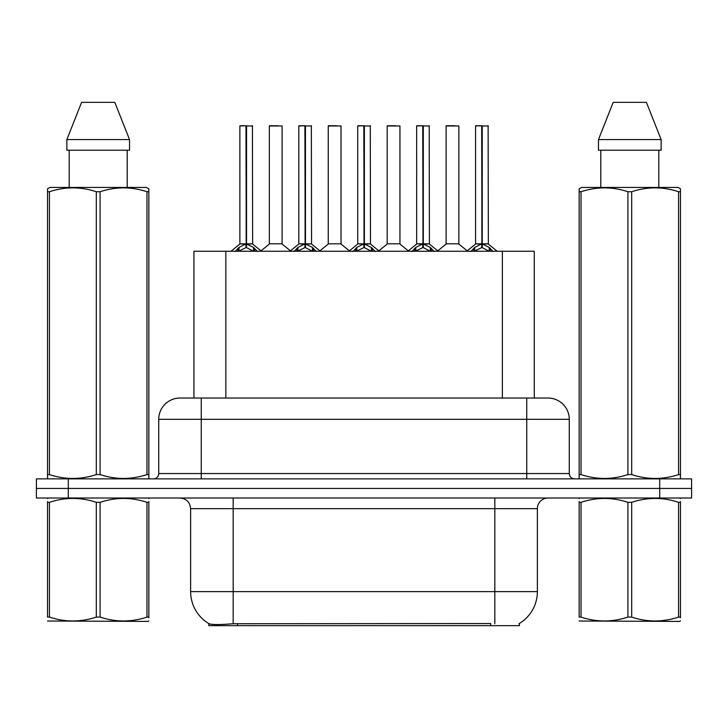 <?xml version="1.0" encoding="UTF-8"?>
<svg xmlns="http://www.w3.org/2000/svg" width="728" height="728" viewBox="0 0 728 728"><rect width="100%" height="100%" fill="white"/><g stroke="black" fill="none" stroke-linecap="round" stroke-linejoin="round"><path stroke-width="1.09" d="M193.939 398.034L193.939 251.251L534.27 251.251L534.27 398.034M519.401 623.477L519.401 625.652L208.818 625.652L208.818 623.605M190.627 591.618L233.169 591.618L233.169 508.654L190.627 508.654L190.627 591.618A37.228 37.228 0 0 0 209.027 623.732C211.784 624.806 219.829 624.806 233.169 623.732L490.572 623.541M518.973 623.732A37.228 37.228 0 0 0 537.373 591.618L537.373 508.654A10.638 10.638 0 0 1 548.011 498.016M68.305 478.869L691.6 478.869L691.6 488.442L36.4 488.442L36.4 498.016L68.305 498.016L68.305 488.442L36.4 488.442L36.4 478.869L68.305 478.869L68.305 488.442L691.6 488.442L691.6 498.016L68.305 498.016M180.317 398.034L548.011 398.034A21.276 21.276 0 0 1 569.278 419.31L569.278 473.555C569.596 476.785 571.371 478.56 574.601 478.869M179.989 398.034A21.276 21.276 0 0 0 158.722 419.31L158.722 473.555A5.314 5.314 0 0 1 153.399 478.869M187.924 398.034L187.442 398.034M235.135 251.506L239.002 247.42L245.973 243.898L245.973 247.611L246.346 243.807L246.346 125.744L240.085 125.744L246.164 125.744L246.164 243.807L253.508 247.42L257.375 251.506M245.982 125.744L239.876 125.962L239.876 243.807L245.973 243.898M252.634 125.962L246.537 125.962L246.537 243.807L252.634 243.807L252.425 125.744M245.973 125.962L246.255 243.807M246.537 243.898L246.537 247.611L246.346 243.807M246.537 243.816L252.634 243.807M246.164 125.744L244.126 125.744M253.508 251.278L246.537 247.611M245.973 247.611L240.031 250.541M282.1 125.962L269.333 125.962L269.333 243.807L282.1 243.807L282.1 125.962L269.333 125.962M277.841 125.744L269.551 125.744M277.332 243.807L275.439 243.807M275.994 243.807L269.342 243.807M294.066 251.506L297.934 247.42L304.905 243.898L304.905 247.611L305.278 243.807L305.278 125.744L299.008 125.744L305.087 125.744L305.087 243.807L312.43 247.42L316.298 251.506M304.914 125.744L298.799 125.962L298.799 243.807L304.905 243.898M311.566 125.962L305.46 125.962L305.46 243.807L311.566 243.807L311.347 125.744M304.905 125.962L305.178 243.807M305.46 243.898L305.46 247.611L305.278 243.807M305.46 243.816L311.557 243.807M305.087 125.744L303.057 125.744M312.43 251.278L305.46 247.611M304.905 247.611L298.962 250.541M352.989 251.506L356.856 247.42L363.827 243.898L363.827 247.611L364.2 243.807L364.2 125.744L357.939 125.744L364.009 125.744L364.009 243.807L371.353 247.42L375.22 251.506M363.836 125.744L357.721 125.962L357.721 243.807L363.827 243.898M370.488 125.962L364.382 125.962L364.382 243.807L370.488 243.807L370.279 125.744M363.827 125.962L364.109 243.807M364.382 243.898L364.382 247.611L364.2 243.807M364.382 243.816L370.488 243.807M364.009 125.744L361.98 125.744M371.353 251.278L364.382 247.611M363.827 247.611L357.885 250.541M411.911 251.506L415.779 247.42L422.75 243.898L422.75 247.611L423.123 243.807L423.123 125.744L416.862 125.744L422.941 125.744L422.941 243.807L430.284 247.42L434.152 251.506M422.759 125.744L416.653 125.962L416.653 243.807L422.75 243.898M429.411 125.962L423.314 125.962L423.314 243.807L429.411 243.807L429.202 125.744M422.75 125.962L423.032 243.807M423.314 243.898L423.314 247.611L423.123 243.807M423.314 243.816L429.411 243.807M422.941 125.744L420.902 125.744M430.284 251.278L423.314 247.611M422.75 247.611L416.807 250.541M470.843 251.506L474.711 247.42L481.681 243.898L481.681 247.611L482.054 243.807L482.054 125.744L475.784 125.744L481.863 125.744L481.863 243.807L489.207 247.42L493.074 251.506M481.69 125.744L475.575 125.962L475.575 243.807L481.681 243.898M488.342 125.962L482.236 125.962L482.236 243.807L488.342 243.807L488.124 125.744M481.681 125.962L481.954 243.807M482.236 243.898L482.236 247.611L482.054 243.807M482.236 243.816L488.333 243.807M481.863 125.744L479.834 125.744M489.207 251.278L482.236 247.611M481.681 247.611L475.739 250.541M341.023 125.962L328.264 125.962L328.264 243.807L341.023 243.807L341.023 125.962L328.264 125.962M336.773 125.744L328.474 125.744M336.254 243.807L334.361 243.807M334.925 243.807L328.264 243.807M399.954 125.962L387.187 125.962L387.187 243.807L399.954 243.807L399.954 125.962L387.187 125.962M395.695 125.744L387.396 125.744M395.177 243.807L393.293 243.807M393.848 243.807L387.187 243.807M458.877 125.962L446.109 125.962L446.109 243.807L458.877 243.807L458.877 125.962L446.109 125.962M454.618 125.744L446.328 125.744M454.108 243.807L452.215 243.807M452.771 243.807L446.118 243.807M148.849 620.838L148.184 621.403L47.538 621.02M148.849 617.799L148.849 617.098C148.849 622.249 148.849 622.249 148.849 617.098L146.974 617.098L146.974 502.32C131.404 497.169 115.77 497.169 100.082 502.32L96.314 502.32C80.753 497.169 65.12 497.169 49.422 502.32L47.538 502.32C47.538 497.169 47.538 497.169 47.538 502.32L47.538 501.619M100.082 502.32L100.082 617.098C115.643 622.249 131.277 622.249 146.974 617.098M100.082 617.098L96.314 617.098L96.314 502.32M148.849 501.628L148.849 502.32C148.849 497.169 148.849 497.169 148.849 502.32L146.974 502.32M148.849 498.516L148.184 498.016M48.203 498.016L47.538 498.58M148.849 502.32L148.849 617.098M49.422 502.32L49.422 617.098L47.538 617.098L47.538 502.32M49.422 617.098C64.992 622.249 80.617 622.249 96.314 617.098M47.538 617.098C47.538 622.249 47.538 622.249 47.538 617.098M680.462 620.838L679.797 621.403L579.151 621.02M680.462 617.799L680.462 617.098C680.462 622.249 680.462 622.249 680.462 617.098L678.578 617.098L678.578 502.32C663.008 497.169 647.383 497.169 631.686 502.32L627.918 502.32C612.357 497.169 596.723 497.169 581.026 502.32L579.151 502.32C579.151 497.169 579.151 497.169 579.151 502.32L579.151 501.619M631.686 502.32L631.686 617.098C647.247 622.249 662.88 622.249 678.578 617.098M631.686 617.098L627.918 617.098L627.918 502.32M680.462 501.628L680.462 502.32C680.462 497.169 680.462 497.169 680.462 502.32L678.578 502.32M680.462 498.516L679.797 498.016M579.816 498.016L579.151 498.58M680.462 502.32L680.462 617.098M581.026 502.32L581.026 617.098L579.151 617.098L579.151 502.32M581.026 617.098C596.596 622.249 612.23 622.249 627.918 617.098M579.151 617.098C579.151 622.249 579.151 622.249 579.151 617.098M148.184 478.869L148.849 478.487L148.849 474.574L146.974 474.574L146.974 191.737C131.404 186.586 115.77 186.586 100.082 191.737L96.314 191.737C80.753 186.586 65.12 186.586 49.422 191.737L47.538 191.737L47.538 188.807L50.005 187.433L47.538 188.807L47.538 475.912M100.082 191.737L100.082 474.574C115.643 479.725 131.277 479.725 146.974 474.574M100.082 474.574L96.314 474.574L96.314 191.737M49.422 191.737L49.422 474.574C64.992 479.725 80.617 479.725 96.314 474.574M49.422 474.574L47.538 474.574L47.538 478.487L48.203 478.869M148.849 475.912L148.849 188.807L146.392 187.433L148.849 188.807L148.849 191.737L146.974 191.737M146.392 187.433L50.005 187.433M69.187 150.205L69.187 187.433M127.209 187.433L127.209 150.205M129.529 150.205L129.529 139.576L129.529 150.205L66.867 150.205L66.867 139.576L81.591 102.348L66.867 139.576L129.529 139.576L114.806 102.348L81.591 102.348M114.806 102.348L129.529 139.576M679.797 478.869L680.462 478.487L680.462 474.574L678.578 474.574L678.578 191.737C663.008 186.586 647.383 186.586 631.686 191.737L627.918 191.737C612.357 186.586 596.723 186.586 581.026 191.737L579.151 191.737L579.151 188.807L581.608 187.433L579.151 188.807L579.151 475.912M631.686 191.737L631.686 474.574C647.247 479.725 662.88 479.725 678.578 474.574M631.686 474.574L627.918 474.574L627.918 191.737M581.026 191.737L581.026 474.574C596.596 479.725 612.23 479.725 627.918 474.574M581.026 474.574L579.151 474.574L579.151 478.487L579.816 478.869M680.462 475.912L680.462 188.807L677.995 187.433L680.462 188.807L680.462 191.737L678.578 191.737M677.995 187.433L581.608 187.433M600.791 150.205L600.791 187.433M658.813 187.433L658.813 150.205L658.813 187.433M661.133 150.205L661.133 139.576L661.133 150.205L598.471 150.205L598.471 139.576L613.194 102.348L598.471 139.576L661.133 139.576L646.409 102.348L613.194 102.348M646.409 102.348L661.133 139.576M490.681 625.652L490.681 623.541M237.537 625.652L237.537 623.541M225.853 398.034L225.853 251.251M502.365 398.034L502.365 251.251M494.831 498.016L494.831 508.654L233.169 508.654L233.169 498.016M537.373 508.654L494.831 508.654L494.831 591.618L537.373 591.618M494.831 623.732L494.831 591.618L233.169 591.618L233.169 623.732M659.695 498.016L659.695 478.869M569.278 419.31L158.722 419.31M201.265 478.869L201.265 398.034M158.722 473.555L569.278 473.555M526.735 398.034L526.735 478.869M245.272 244.226L239.876 243.807M252.634 243.816L247.238 244.226M245.973 243.816L239.876 243.816M237.892 248.385L237.892 251.251M239.002 247.42L239.002 251.251M253.508 247.42L253.508 251.251M254.618 248.385L254.618 251.251M275.721 243.807L269.342 243.816M304.204 244.226L298.799 243.807M311.557 243.816L306.16 244.226M304.905 243.816L298.799 243.816M296.815 248.385L296.815 251.251M297.934 247.42L297.934 251.251M312.43 247.42L312.43 251.251M313.55 248.385L313.55 251.251M363.126 244.226L357.73 243.807M370.488 243.816L365.083 244.226M363.827 243.816L357.73 243.816M355.737 248.385L355.737 251.251M356.856 247.42L356.856 251.251M371.353 247.42L371.353 251.251M372.472 248.385L372.472 251.251M422.049 244.226L416.653 243.807M429.411 243.816L424.014 244.226M422.75 243.816L416.653 243.816M414.669 248.385L414.669 251.251M415.779 247.42L415.779 251.251M430.284 247.42L430.284 251.251M431.395 248.385L431.395 251.251M480.98 244.226L475.575 243.807M488.333 243.816L482.937 244.226M481.681 243.816L475.575 243.816M473.591 248.385L473.591 251.251M474.711 247.42L474.711 251.251M489.207 247.42L489.207 251.251M490.326 248.385L490.326 251.251M334.643 243.807L328.264 243.816M393.566 243.807L387.187 243.816M452.498 243.807L446.118 243.816M190.627 508.654C189.999 502.193 186.45 498.653 179.989 498.016M239.676 244.226L231.004 251.251M252.834 244.226L261.507 251.251M269.142 244.226L260.988 250.832M282.291 244.226L290.454 250.832M298.607 244.226L289.935 251.251M311.757 244.226L320.429 251.251M357.53 244.226L348.858 251.251M370.679 244.226L379.361 251.251M416.452 244.226L407.78 251.251M429.611 244.226L438.283 251.251M475.384 244.226L466.703 251.251M488.534 244.226L497.206 251.251M328.064 244.226L319.911 250.832M341.223 244.226L349.376 250.832M386.996 244.226L378.842 250.832M400.145 244.226L408.299 250.832M445.918 244.226L437.765 250.832M459.068 244.226L467.23 250.832"/></g></svg>

